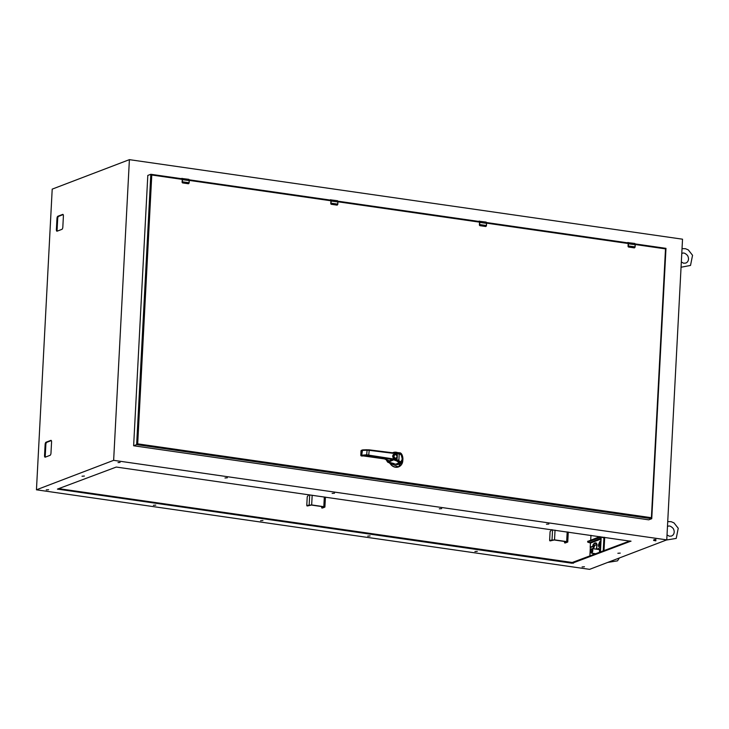 <?xml version="1.0" encoding="UTF-8"?>
<svg xmlns="http://www.w3.org/2000/svg" width="729" height="729" viewBox="0 0 729 729"><rect width="100%" height="100%" fill="white"/><g stroke="black" fill="none" stroke-linecap="round" stroke-linejoin="round"><path stroke-width="1.09" d="M628.307 246.202L628.717 247.067L628.307 246.202A1.905 0.775 -81.8 0 0 628.334 245.91L628.444 243.75A1.531 0.62 -81.8 0 0 628.015 242.484A1.531 0.62 -81.8 0 0 627.879 242.502L627.797 242.538M634.585 243.468A1.531 0.62 98.2 0 1 634.722 243.45A1.531 0.62 98.2 0 1 635.15 244.716L635.041 246.876A1.905 0.775 98.2 0 1 635.014 247.167L634.285 247.796L628.753 247.003M628.471 246.976A0.765 0.683 -110.9 0 1 628.07 246.22L628.708 247.067L634.239 247.86L635.014 247.167M593.023 546.149L590.189 547.215L590.49 543.078L587.656 542.075L601.206 537.082L600.076 552.309M592.941 555.033L593.023 553.338M593.269 548.746L593.342 547.251M599.329 552.6A3.344 1.349 -81.8 0 0 598.591 548.454A3.344 1.349 -81.8 0 0 598.281 548.49A3.344 1.349 -81.8 0 0 597.47 549.356M590.827 547.279L590.271 547.206M593.078 546.513L590.991 547.306M598.928 548.627A3.344 1.349 -81.8 0 0 598.19 549.456M603.22 551.106L603.94 537.473L604.541 538.093L601.206 537.082L600.414 552.181M604.532 537.729L604.368 537.237M599.994 541.966L599.812 543.843L599.994 541.966M593.634 544.399L593.442 546.276L593.634 544.399M599.903 536.599L587.784 541.383M600.35 542.64L600.259 543.269M593.989 545.064L593.898 545.702M182.35 182.068L182.76 182.943L182.35 182.068A1.905 0.775 -81.8 0 0 182.368 181.785L182.487 179.626A1.531 0.62 -81.8 0 0 182.059 178.359A1.531 0.62 -81.8 0 0 181.922 178.377L181.202 178.641M188.629 179.343A1.531 0.62 98.2 0 1 188.765 179.325A1.531 0.62 98.2 0 1 189.194 180.592L189.075 182.751A1.905 0.775 98.2 0 1 189.057 183.034L188.328 183.672L182.797 182.87M182.514 182.851A0.765 0.683 -110.9 0 1 182.113 182.095L182.751 182.943L188.292 183.735L189.057 183.034M567.18 531.897L566.67 541.601L554.523 539.861L555.033 530.147M550.441 540.854L554.186 539.989L566.333 541.738L566.861 542.048L564.601 542.905L564.519 541.474M566.67 541.601L567.754 542.011L565.276 542.987M551.671 529.664L550.085 531.687L549.63 540.371L554.523 539.861M591.037 549.356L591.693 548.764A2.287 0.929 98.2 0 1 592.13 548.582A2.287 0.929 98.2 0 1 592.768 550.486A2.287 0.929 98.2 0 1 591.483 553.12A2.287 0.929 98.2 0 1 591.11 552.828L590.654 552.072A1.531 0.62 98.2 0 1 590.508 550.668A1.531 0.62 98.2 0 1 591.037 549.356A1.531 0.62 98.2 0 1 591.757 550.504A1.531 0.62 98.2 0 1 591.319 551.999A1.531 0.62 98.2 0 1 590.654 552.072M324.323 496.968L323.813 506.682L311.666 504.933L312.176 495.228M307.583 505.935L311.329 505.06L323.476 506.81L324.004 507.129L321.744 507.985L321.662 506.546M323.813 506.682L324.897 507.083L322.418 508.067M308.814 494.736L307.228 496.768L306.772 505.452L311.666 504.933M113.642 460.336L666.771 539.87L589.579 569.349L36.45 489.806L52.206 189.13L129.398 159.651L113.642 460.336L36.45 489.806M666.771 539.87L682.526 239.194L129.398 159.651M61.919 229.343A1.905 0.775 -81.8 0 0 62.822 227.166L63.405 215.966A1.905 0.775 -81.8 0 0 62.876 214.381A1.905 0.775 -81.8 0 0 62.703 214.399L57.883 216.249A1.905 0.775 -81.8 0 0 56.98 218.418L56.388 229.626A1.905 0.775 -81.8 0 0 56.926 231.202A1.905 0.775 -81.8 0 0 57.099 231.184L61.919 229.343M50.073 455.324A1.905 0.775 -81.8 0 0 50.975 453.146L51.568 441.938A1.905 0.775 -81.8 0 0 51.03 440.362A1.905 0.775 -81.8 0 0 50.857 440.38L46.036 442.221A1.905 0.775 -81.8 0 0 45.134 444.398L44.542 455.607A1.905 0.775 -81.8 0 0 45.08 457.183A1.905 0.775 -81.8 0 0 45.253 457.165L50.073 455.324M620.233 553.101L617.864 553.284L620.233 553.101M655.918 539.478L653.886 539.633L655.918 539.478M477.285 551.352L474.916 551.534L477.285 551.352M548.846 524.023L546.477 524.206L548.846 524.023M370.113 535.943L367.744 536.116L370.113 535.943M441.683 508.614L439.305 508.796L441.683 508.614M262.95 520.524L260.572 520.706L262.95 520.524M334.511 493.205L332.142 493.387L334.511 493.205M584.458 566.761L582.079 566.943L584.458 566.761M655.863 540.854L653.585 540.408L655.881 540.435M630.968 541.273L116.275 467.052L57.427 489.104L572.21 563.253L630.977 541.118M120.075 462.423L118.043 462.578L120.075 462.423M84.391 476.046L82.022 476.228L84.391 476.046M48.606 489.706L46.237 489.888L48.606 489.706M227.339 477.796L224.969 477.978L227.339 477.796M155.778 505.115L153.409 505.297L155.778 505.115M63.168 214.599L58.593 216.349A1.905 0.775 -81.8 0 0 57.691 218.518L57.108 229.726A1.905 0.775 -81.8 0 0 57.345 231.093M51.331 440.58L46.756 442.33A1.905 0.775 -81.8 0 0 45.854 444.499L45.262 455.707A1.905 0.775 -81.8 0 0 45.499 457.065M58.602 488.621L572.256 562.478L629.929 540.918M590.964 535.314L590.718 540.107M590.344 547.233L589.87 556.209M479.655 224.824L480.065 225.689L479.655 224.824A1.905 0.775 -81.8 0 0 479.682 224.541L479.791 222.372A1.531 0.62 -81.8 0 0 479.363 221.106A1.531 0.62 -81.8 0 0 479.226 221.124L478.506 221.388M485.933 222.09A1.531 0.62 98.2 0 1 486.07 222.072A1.531 0.62 98.2 0 1 486.498 223.338L486.389 225.498A1.905 0.775 98.2 0 1 486.361 225.79L485.632 226.418L480.101 225.625M479.819 225.607A0.765 0.683 -110.9 0 1 479.418 224.842L480.056 225.689L485.587 226.491L486.361 225.79M393.359 458.386L394.398 458.851M398.49 466.924L387.664 462.15L386.078 459.288M392.913 452.636L393.122 452.563A7.664 6.843 -110.9 0 0 392.63 452.773L393.022 452.6M389.268 462.423L391.355 463.498L389.769 463.343M386.971 460.673L386.716 459.489M402.818 460.363A7.582 6.761 -110.9 0 1 397.861 467.007A7.582 6.761 -110.9 0 1 390.197 463.316L390.133 463.225M386.798 459.589L386.771 460.117M387.582 460.09L386.744 460.546A6.014 5.367 69.1 0 0 386.817 460.382L386.798 460.409M387.719 460.181L387.691 460.19A6.014 5.367 69.1 0 0 387.7 460.172L386.744 460.546M393.915 463.544L389.395 462.359M390.963 462.888L389.851 462.496M400.64 462.769L400.057 463.389M389.423 462.478L395.665 464.209L398.79 464.236L401.05 463.371L399.191 462.86L399.583 461.958M395.665 464.209L399.191 462.86L396.868 461.01L397.259 460.354L394.699 459.379L393.35 454.522L397.442 453.456L396.74 454.149L397.296 456.144C395.792 453.748 394.48 453.766 393.359 456.199C394.207 458.906 395.501 459.306 397.232 457.375L396.476 459.179L398.207 460.6L394.699 459.17M394.699 459.379L388.493 462.131A9.021 8.046 69.1 0 0 388.192 462.013L389.632 461.466L388.439 460.427M402.736 460.546L401.05 463.371L402.9 459.516C403.055 457.211 402.126 453.21 399.902 452.791L393.004 452.818L394.863 453.356L394.517 452.855L394.863 453.356L397.642 453.119L397.305 452.618L394.517 452.855A9.021 8.046 -110.9 0 1 393.049 452.837M398.089 461.694L398.781 461.211L397.259 460.354M397.56 453.456L397.305 452.618L399.21 453.092L398.572 452.6M397.642 453.119L400.367 453.292L399.72 452.791M399.21 453.092L398.59 453.411L400.795 453.52C402.18 454.586 402.873 456.564 402.864 459.47C402.572 462.204 401.725 463.261 400.312 462.642L399.674 462.049L400.312 462.642C402.982 465.248 403.565 454.176 400.795 453.52L400.54 453.821C403.246 454.422 402.7 464.865 400.093 462.35M394.863 453.356L392.594 456.035L394.544 459.316L392.895 458.878L392.603 459.562A9.021 8.046 -110.9 0 1 394.152 459.981L396.868 461.01M399.793 462.268L398.207 460.6M392.895 458.878L366.669 454.814L366.833 455.525L392.603 459.562L388.994 460.938L384.465 458.915L362.167 455.753M367.134 449.757L366.906 450.221L369.202 450.322L367.134 449.757L366.669 454.814L360.846 455.251A0.601 0.538 69.1 0 0 361.347 455.917L366.833 455.525M361.584 455.507L362.012 456.026L361.219 455.88M366.714 455.753L361.912 456.026L360.846 455.361M394.507 459.079L397.095 460.054M361.648 450.267A0.601 0.538 69.1 0 0 361.083 450.777L362.55 449.921L367.052 449.757M361.985 450.431L361.748 454.905L362.513 449.911L362.322 450.385L366.906 450.221M398.59 453.411L397.442 453.456M393.35 454.522C392.311 456.445 392.749 457.985 394.681 459.152L398.727 460.965L400.23 462.423M398.517 460.774L400.904 462.068L402.18 459.917M401.387 455.169L400.321 454.249C400.658 453.156 401.305 454.787 402.271 459.124C400.904 462.058 400.13 462.815 399.929 461.393L399.656 461.685M397.423 453.739L400.321 454.249L398.9 453.438M398.526 460.564L397.105 459.771M400.604 462.131L400.923 462.058C402.198 463.717 403.11 454.076 400.103 453.957L398.717 453.702M399.929 461.393L398.581 460.619M398.198 460.3L397.032 459.744M399.219 454.021L398.881 460.327L398.435 459.999M397.296 456.144L397.232 457.375M397.177 458.432L397.351 455.087M398.754 453.967L397.341 453.748M397.159 456.655C395.947 458.796 394.845 458.641 393.87 456.181C395.091 454.049 396.184 454.203 397.159 456.655M397.159 454.276L396.776 459.653M665.978 248.361L651.744 518.693L136.642 444.617L133.635 445.765L147.805 175.434L150.812 174.286L136.642 444.617L137.69 443.852L151.778 175.006L150.812 174.286L182.04 178.76M635.223 244.525L665.504 248.881L665.905 248.352L635.141 243.933M665.504 248.881L651.407 517.718L137.69 443.852M133.635 445.765L648.737 519.832L651.744 518.693L651.407 517.718M331.002 203.446L331.413 204.311L331.002 203.446A1.905 0.775 -81.8 0 0 331.03 203.163L331.139 201.004A1.531 0.62 -81.8 0 0 330.711 199.737A1.531 0.62 -81.8 0 0 330.574 199.755L330.492 199.782M337.281 200.712A1.531 0.62 98.2 0 1 337.418 200.703A1.531 0.62 98.2 0 1 337.846 201.96L337.727 204.129A1.905 0.775 98.2 0 1 337.709 204.412L336.98 205.04L331.449 204.248M331.166 204.229A0.765 0.683 -110.9 0 1 330.766 203.464L331.403 204.311L336.935 205.113L337.709 204.412M635.15 244.716L628.289 243.759A1.412 0.574 -81.8 0 0 627.769 242.602L634.722 243.45L635.15 244.716M635.068 247.177A1.795 0.729 98.2 0 0 635.096 246.912L635.214 244.744L635.105 246.903L628.179 245.919L628.289 243.759M628.708 247.067L634.285 247.796M628.198 243.796L628.161 246.183A1.795 0.729 -81.8 0 0 628.179 245.919M627.769 242.602L627.286 242.784M635.005 243.705A1.412 0.574 98.2 0 1 635.205 244.734M590.49 543.078L600.769 539.159M599.767 547.67L600.286 548.281M596.632 549.229L597.033 544.49L596.377 543.041L594.982 542.886M590.08 542.549L600.805 538.449M600.386 546.395A1.75 0.857 -157.5 0 1 599.356 545.483C598.782 546.103 598.609 545.739 598.855 544.381A1.75 0.857 -157.5 0 1 598.828 543.934C598.072 545.584 598.473 546.859 600.022 547.771A2.688 1.084 -81.8 0 0 600.313 547.761M595.985 549.137A2.688 1.084 -81.8 0 0 596.504 544.818L597.033 544.49M596.377 543.041L595.839 543.36A2.688 1.084 -81.8 0 0 595.265 542.868C593.051 543.916 592.376 545.31 593.251 547.051L594.126 548.873M594.563 546.021A1.75 1.349 155.7 0 1 596.504 544.818L595.839 543.36A1.75 1.349 -24.3 0 0 593.898 544.563L594.563 546.021L593.925 547.552A1.75 1.349 155.7 0 0 593.916 548.5M598.855 544.381L599.694 542.349A1.75 0.857 -157.5 0 1 599.666 541.911L598.828 543.934M599.356 545.483L600.195 543.451A1.75 0.857 22.5 0 0 600.523 543.88M593.925 547.552L593.26 546.103A1.75 1.349 155.7 0 0 593.251 547.051M587.747 542.002L587.793 541.219M189.194 180.592L182.332 179.626A1.412 0.574 -81.8 0 0 181.813 178.468L188.765 179.325L189.194 180.592M189.048 179.58A1.412 0.574 98.2 0 1 189.248 180.601L189.148 182.779L182.223 181.785L182.332 179.626M181.831 178.405L181.229 178.641M182.751 182.943L188.328 183.672M182.095 182.104L182.241 179.662L182.195 182.059A1.795 0.729 -81.8 0 0 182.223 181.785M181.813 178.468L181.33 178.66M189.248 180.619L189.139 182.76M188.611 183.699A0.765 0.683 -110.9 0 1 188.601 183.699L189.148 182.779A1.795 0.729 98.2 0 1 189.112 183.043M552.555 529.792L552.026 539.916M549.803 540.763L550.523 540.872M309.697 494.863L309.169 504.997M306.945 505.844L307.665 505.944M56.388 229.626L57.108 229.726M56.98 218.418L57.691 218.518M57.883 216.249L58.593 216.349M44.542 455.607L45.262 455.707M45.134 444.398L45.854 444.499M46.036 442.221L46.756 442.33M573.477 563.225L573.523 562.451M572.21 563.253L572.256 562.478M57.974 489.314L58.001 488.849M486.498 223.338L479.636 222.381A1.412 0.574 -81.8 0 0 479.117 221.224L486.07 222.072L486.498 223.338M486.352 222.327A1.412 0.574 98.2 0 1 486.553 223.356L486.453 225.525L479.527 224.541L479.636 222.381M479.144 221.16L478.534 221.397M480.056 225.689L485.632 226.418M479.409 224.851L479.536 222.427L479.5 224.814A1.795 0.729 -81.8 0 0 479.527 224.541M479.117 221.224L478.634 221.406M486.443 225.534A1.795 0.729 98.2 0 1 486.416 225.799L485.915 226.455A0.765 0.683 -110.9 0 1 485.851 226.473M387.664 462.15L386.06 459.598M389.168 462.523L388.019 461.958M393.122 452.563A7.664 6.843 -110.9 0 1 397.66 452.591L393.122 452.563M402.663 461.794A7.664 6.843 -110.9 0 1 398.59 466.888L398.59 466.888A7.664 6.843 -110.9 0 1 390.042 463.389M392.813 452.791A7.582 6.761 -110.9 0 1 397.606 452.591M399.346 464.027A5.303 4.739 -110.9 0 1 394.963 463.945M386.734 460.682L388.174 462.013A2.406 2.151 -110.9 0 1 386.744 460.682L387.7 460.318M383.244 458.532L383.818 458.814M369.074 449.848L392.949 452.827L369.029 449.829L362.513 449.911L361.019 450.823L360.791 455.306L361.074 450.877M393.186 453.32L369.202 450.322L368.664 455.661M368.974 449.829L369.202 450.322L368.974 449.829M400.021 453.611L398.973 453.438M151.778 175.006L182.223 179.389M189.267 180.4L330.875 200.767M337.919 201.778L479.545 222.145M486.571 223.147L628.198 243.513M628.024 242.912L486.489 222.555M479.363 221.534L337.837 201.177L479.345 221.507M330.711 200.156L189.185 179.808L330.693 200.138M182.059 178.778L151.012 174.313M651.762 518.31L665.905 248.48M337.846 201.96L330.984 201.004A1.412 0.574 -81.8 0 0 330.465 199.846L337.418 200.703L337.846 201.96M337.7 200.958A1.412 0.574 98.2 0 1 337.901 201.979L337.8 204.147L330.875 203.163L330.984 201.004M331.403 204.311L336.98 205.04M330.766 203.464L330.893 201.04L330.848 203.437A1.795 0.729 -81.8 0 0 330.875 203.163M330.465 199.846L329.982 200.028M337.901 201.997L337.791 204.138M337.773 204.43L337.8 204.147A1.795 0.729 98.2 0 1 337.764 204.421L337.263 205.077A0.765 0.683 -110.9 0 1 337.199 205.095M682.034 248.616L685.515 248.726L688.285 249.892L692.55 255.287L690.518 265.438L681.059 267.233M681.333 261.948L683.592 263.215L685.871 263.078L687.219 262.194C688.805 260.344 688.923 258.13 687.565 255.56C685.397 253.236 683.592 252.507 682.162 253.364L681.779 253.537M634.567 247.824L635.105 246.903M628.061 246.229L628.188 243.805M667.728 521.6L671.209 521.709L673.979 522.875L678.243 528.27L676.211 538.421L666.352 540.034M667.026 534.931L669.35 536.207L671.564 536.061L672.913 535.177C674.498 533.327 674.617 531.113 673.259 528.543C671.09 526.22 669.286 525.491 667.855 526.347L667.472 526.52M590.189 547.215L590.909 547.315M600.687 540.69L599.666 541.911M604.669 537.929L603.986 550.814M587.656 542.075L587.702 541.301M568.283 532.052L567.754 542.011M550.477 540.872L549.757 540.772M619.404 557.958L617.518 560.838L607.649 562.442M591.483 553.12L596.185 553.794M592.13 548.582L599.411 549.63M325.426 497.132L324.897 507.083M307.62 505.953L306.9 505.844M486.562 223.366L486.425 225.799M398.389 466.961L402.836 460.236M388.694 460.555L384.429 458.915L366.805 456.044M665.96 248.343L635.132 243.914M627.997 242.885L486.48 222.536"/></g></svg>
